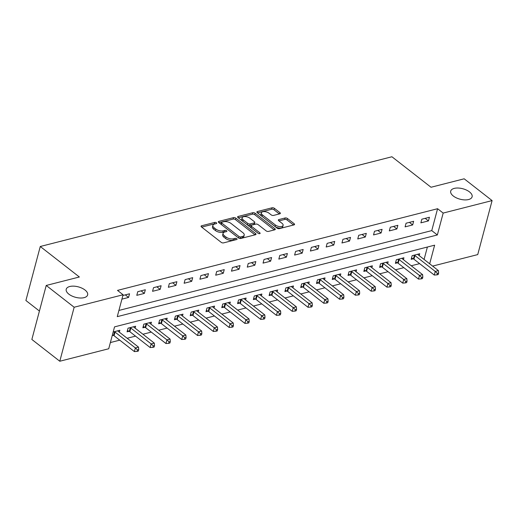 <?xml version="1.0" encoding="UTF-8"?>
<svg xmlns="http://www.w3.org/2000/svg" width="518" height="518" viewBox="0 0 518 518"><rect width="100%" height="100%" fill="white"/><g stroke="black" fill="none" stroke-linecap="round" stroke-linejoin="round"><path stroke-width="0.78" d="M216.42 222.792A1.191 0.583 14.9 0 0 214.782 222.416L201.612 225.777A1.696 0.829 14.9 0 0 201.068 226.191A1.696 0.829 14.9 0 0 201.47 226.949L221.212 242.346A1.696 0.829 14.9 0 0 223.549 242.884L236.713 239.523A1.191 0.583 14.9 0 0 237.095 239.232A1.191 0.583 14.9 0 0 236.817 238.701A1.191 0.583 14.9 0 0 235.178 238.325L233.476 238.759A5.433 2.648 14.9 0 1 226.003 237.037L224.359 235.748A5.433 2.648 14.9 0 1 223.07 233.34A5.433 2.648 14.9 0 1 224.812 231.999L226.515 231.565A1.191 0.583 14.9 0 0 226.897 231.274A1.191 0.583 14.9 0 0 226.619 230.75A1.191 0.583 14.9 0 0 224.98 230.368L223.277 230.801A5.433 2.648 14.9 0 1 215.799 229.079L214.154 227.797A5.433 2.648 14.9 0 1 212.872 225.388A5.433 2.648 14.9 0 1 214.614 224.048L216.317 223.614A1.191 0.583 14.9 0 0 216.699 223.316A1.191 0.583 14.9 0 0 216.42 222.792M215.223 223.893A1.191 0.583 14.9 0 0 214.394 223.873L201.69 227.117M235.625 239.802A1.191 0.583 14.9 0 0 234.79 239.782L233.087 240.216L233.476 238.759M225.421 231.844A1.191 0.583 14.9 0 0 224.592 231.831L222.889 232.265L223.277 230.801M453.321 196.024A11.072 5.4 14.9 0 0 464.568 199.896A11.072 5.4 14.9 0 0 472.105 196.808A11.072 5.4 14.9 0 0 469.483 191.9A11.072 5.4 14.9 0 0 458.242 188.034A11.072 5.4 14.9 0 0 450.705 191.116A11.072 5.4 14.9 0 0 453.321 196.024M68.842 294.14A11.072 5.4 14.9 0 0 80.089 298.012A11.072 5.4 14.9 0 0 87.626 294.923A11.072 5.4 14.9 0 0 85.004 290.015A11.072 5.4 14.9 0 0 73.757 286.15A11.072 5.4 14.9 0 0 66.226 289.232A11.072 5.4 14.9 0 0 68.842 294.14M279.804 213.824A1.696 0.829 14.9 0 0 280.348 213.403A1.696 0.829 14.9 0 0 279.947 212.652L274.411 208.333A1.696 0.829 14.9 0 0 272.073 207.796L257.446 211.525A1.696 0.829 14.9 0 0 256.902 211.946A1.696 0.829 14.9 0 0 257.304 212.697L277.046 228.095A1.696 0.829 14.9 0 0 279.383 228.632L294.004 224.903A1.696 0.829 14.9 0 0 294.548 224.482A1.696 0.829 14.9 0 0 294.146 223.731L287.458 218.512A1.696 0.829 14.9 0 0 285.127 217.974L278.865 219.574A1.696 0.829 14.9 0 0 278.321 219.988A1.696 0.829 14.9 0 0 278.723 220.739L282.038 223.329A4.545 2.214 14.9 0 1 283.113 225.343A4.545 2.214 14.9 0 1 280.024 226.612A4.545 2.214 14.9 0 1 275.408 225.019L262.412 214.886A4.545 2.214 14.9 0 1 261.337 212.872A4.545 2.214 14.9 0 1 264.433 211.609A4.545 2.214 14.9 0 1 269.043 213.196L271.212 214.886A1.696 0.829 14.9 0 0 273.543 215.423L279.804 213.824M429.675 263.798L434.628 245.182L114.543 326.864L108.722 348.756L59.79 361.24L31.857 339.458L46.225 285.457L79.371 276.994L40.268 246.497L391.919 156.76L431.021 187.257L464.167 178.801L492.1 200.589L477.732 254.591L432.621 266.097M46.225 285.457L74.158 307.239L123.09 294.755L117.262 316.647L437.347 234.965L443.175 213.073L492.1 200.589M118.913 310.444L431.759 230.607L437.587 208.715L117.502 290.397L123.09 294.755M437.587 208.715L443.175 213.073M235.865 218.169A1.696 0.829 14.9 0 0 233.527 217.631L218.9 221.361A1.696 0.829 14.9 0 0 218.356 221.782A1.696 0.829 14.9 0 0 218.758 222.533L238.5 237.93A1.696 0.829 14.9 0 0 240.838 238.468L255.465 234.738A1.696 0.829 14.9 0 0 256.009 234.317A1.696 0.829 14.9 0 0 255.607 233.566L235.865 218.169L235.476 219.632A1.696 0.829 14.9 0 0 233.139 219.088L218.978 222.701M238.176 216.446L252.803 212.71A1.696 0.829 14.9 0 1 255.134 213.254L274.877 228.652A1.696 0.829 14.9 0 1 275.278 229.403A1.696 0.829 14.9 0 1 274.734 229.817L268.473 231.416A1.696 0.829 14.9 0 1 266.142 230.879L258.132 224.637A1.696 0.829 14.9 0 0 255.795 224.093L251.644 225.155A1.696 0.829 14.9 0 0 251.1 225.576A1.696 0.829 14.9 0 0 251.502 226.327L259.835 232.828A1.191 0.583 14.9 0 1 260.12 233.353A1.191 0.583 14.9 0 1 259.311 233.683A1.191 0.583 14.9 0 1 258.1 233.268L238.034 217.618A1.696 0.829 14.9 0 1 237.632 216.861A1.696 0.829 14.9 0 1 238.176 216.446L237.898 217.495M121.924 299.132L128.574 297.436L129.545 293.784L122.895 295.487M136.784 295.338L144.36 293.408L145.331 289.756L137.756 291.692L136.784 295.338M152.564 291.31L160.14 289.381L161.111 285.729L153.535 287.665L152.564 291.31M168.35 287.283L175.926 285.353L176.897 281.701L169.321 283.637L168.35 287.283M184.13 283.255L191.705 281.326L192.677 277.674L185.101 279.61L184.13 283.255M199.916 279.228L207.491 277.298L208.463 273.646L200.887 275.582L199.916 279.228M215.702 275.2L223.277 273.271L224.242 269.619L216.666 271.555L215.702 275.2M231.481 271.173L239.057 269.243L240.028 265.592L232.452 267.528L231.481 271.173M247.267 267.146L254.843 265.216L255.814 261.564L248.239 263.5L247.267 267.146M263.047 263.118L270.623 261.182L271.594 257.537L264.018 259.473L263.047 263.118M278.833 259.091L286.409 257.155L287.38 253.509L279.804 255.439L278.833 259.091M294.613 255.063L302.188 253.127L303.159 249.482L295.584 251.411L294.613 255.063M310.399 251.036L317.974 249.1L318.946 245.454L311.37 247.384L310.399 251.036M326.178 247.008L333.76 245.072L334.725 241.427L327.149 243.356L326.178 247.008M341.964 242.981L349.54 241.045L350.511 237.399L342.935 239.329L341.964 242.981M357.75 238.953L365.326 237.017L366.297 233.372L358.721 235.301L357.75 238.953M373.53 234.926L381.106 232.99L382.077 229.344L374.501 231.274L373.53 234.926M389.316 230.899L396.892 228.962L397.863 225.317L390.287 227.247L389.316 230.899M405.095 226.871L412.671 224.935L413.642 221.29L406.067 223.219L405.095 226.871M420.881 222.844L428.457 220.908L429.428 217.256L421.853 219.192L420.881 222.844M110.366 342.553L119.742 340.158M127.156 338.267L135.528 336.13M142.936 334.24L151.308 332.103M158.722 330.212L167.094 328.075M174.508 326.185L182.873 324.048M190.287 322.157L198.659 320.02M206.073 318.13L214.439 315.993M221.853 314.102L230.225 311.965M237.639 310.075L246.011 307.938M253.419 306.047L261.791 303.911M269.205 302.02L277.577 299.883M284.991 297.992L293.356 295.856M300.77 293.965L309.142 291.828M316.556 289.938L324.922 287.801M332.336 285.91L340.708 283.773M348.122 281.883L356.494 279.746M363.901 277.855L372.274 275.718M379.688 273.828L388.06 271.691M395.474 269.8L403.839 267.664M411.253 265.766L419.625 263.636M424.087 259.44L427.389 247.028M112.212 335.619L113.345 335.334M119.334 332.167L119.839 330.27L113.183 331.973M135.114 328.14L135.619 326.243L128.043 328.179L127.072 331.831L129.124 331.306M150.9 324.113L151.405 322.215L143.829 324.151L142.858 327.797L144.911 327.279M166.686 320.085L167.184 318.188L159.609 320.124L158.637 323.769L160.697 323.245M182.465 316.058L182.971 314.161L175.395 316.097L174.424 319.742L176.476 319.217M198.252 312.03L198.757 310.133L191.174 312.069L190.21 315.715L192.262 315.19M214.031 308.003L214.536 306.106L206.96 308.042L205.989 311.687L208.042 311.163M229.817 303.975L230.322 302.078L222.746 304.014L221.775 307.66L223.828 307.135M245.597 299.948L246.102 298.051L238.526 299.987L237.555 303.632L239.607 303.108M261.383 295.92L261.888 294.023L254.312 295.959L253.341 299.605L255.393 299.08M277.169 291.893L277.667 289.996L270.092 291.932L269.12 295.577L271.179 295.053M292.948 287.866L293.453 285.968L285.878 287.904L284.906 291.55L286.959 291.025M308.734 283.832L309.24 281.941L301.657 283.877L300.693 287.522L302.745 286.998M324.514 279.804L325.019 277.913L317.443 279.843L316.472 283.495L318.525 282.97M340.3 275.777L340.805 273.886L333.229 275.816L332.258 279.467L334.311 278.943M356.08 271.749L356.585 269.859L349.009 271.788L348.038 275.44L350.09 274.916M371.866 267.722L372.371 265.831L364.795 267.761L363.824 271.413L365.876 270.888M387.652 263.694L388.15 261.804L380.575 263.733L379.603 267.385L381.662 266.861M403.431 259.667L403.936 257.776L396.361 259.706L395.389 263.358L397.442 262.833M419.217 255.639L419.716 253.749L412.14 255.678L411.175 259.33L413.228 258.806M40.268 246.497L25.9 300.498L39.42 311.04M59.79 361.24L74.158 307.239M431.759 230.607L437.347 234.965M128.574 297.436L125.291 294.871M144.36 293.408L141.071 290.844M160.14 289.381L156.857 286.817M175.926 285.353L172.636 282.789M191.705 281.326L188.422 278.762M207.491 277.298L204.209 274.734M223.277 273.271L219.988 270.707M239.057 269.243L235.774 266.679M254.843 265.216L251.554 262.652M270.623 261.182L267.34 258.624M286.409 257.155L283.119 254.597M302.188 253.127L298.905 250.57M317.974 249.1L314.691 246.542M333.76 245.072L330.471 242.515M349.54 241.045L346.257 238.481M365.326 237.017L362.037 234.453M381.106 232.99L377.823 230.426M396.892 228.962L393.602 226.398M412.671 224.935L409.388 222.371M428.457 220.908L425.174 218.343M212.872 225.388L212.484 226.845A5.433 2.648 14.9 0 0 213.766 229.254L214.154 227.797M222.889 232.265A5.433 2.648 14.9 0 1 215.417 230.536L213.766 229.254M223.07 233.34L222.682 234.803A5.433 2.648 14.9 0 0 223.97 237.212L224.359 235.748M233.087 240.216A5.433 2.648 14.9 0 1 225.615 238.494L223.97 237.212M254.998 234.855L235.476 219.632M221.801 222.216A1.191 0.583 14.9 0 0 221.419 222.507A1.191 0.583 14.9 0 0 221.704 223.031L239.031 236.545A1.191 0.583 14.9 0 0 240.663 236.927L242.463 236.467A5.433 2.648 14.9 0 0 244.205 235.127A5.433 2.648 14.9 0 0 242.916 232.718L231.073 223.478A5.433 2.648 14.9 0 0 223.601 221.756L221.801 222.216M221.419 222.507L221.031 223.964A1.191 0.583 14.9 0 0 221.315 224.495L221.704 223.031M244.205 235.127L243.816 236.584A5.433 2.648 14.9 0 1 242.074 237.924L240.274 238.384A1.191 0.583 14.9 0 1 238.643 238.008L221.315 224.495M238.248 217.787L252.415 214.174L252.803 212.71M274.268 229.94L254.746 214.711A1.696 0.829 14.9 0 0 252.415 214.174M251.1 225.576L250.712 227.033A1.696 0.829 14.9 0 0 251.113 227.784L258.346 233.424M249.825 218.156A4.545 2.214 14.9 0 0 245.215 216.569A4.545 2.214 14.9 0 0 242.12 217.832A4.545 2.214 14.9 0 0 243.195 219.846L247.772 223.42A1.696 0.829 14.9 0 0 250.11 223.957L254.26 222.895A1.696 0.829 14.9 0 0 254.804 222.481A1.696 0.829 14.9 0 0 254.403 221.723L249.825 218.156M242.12 217.832L241.731 219.289A4.545 2.214 14.9 0 0 242.806 221.309L243.195 219.846M254.804 222.481L254.416 223.938A1.696 0.829 14.9 0 1 253.872 224.359L249.721 225.414A1.696 0.829 14.9 0 1 247.384 224.877L242.806 221.309M261.337 212.872L260.949 214.329A4.545 2.214 14.9 0 0 262.024 216.343L262.412 214.886M283.113 225.343L282.724 226.806A4.545 2.214 14.9 0 1 279.636 228.069A4.545 2.214 14.9 0 1 275.019 226.483L262.024 216.343M293.544 225.019L287.069 219.975A1.696 0.829 14.9 0 0 284.738 219.431L278.937 220.914M279.344 213.94L274.022 209.79A1.696 0.829 14.9 0 0 271.685 209.253L257.524 212.866M112.406 334.9L113.552 335.424A1.729 0.842 -165.1 0 1 114.057 335.729L134.395 351.586L135.366 347.941L138.52 347.131L118.188 331.274A1.729 0.842 -165.1 0 1 117.858 330.924L117.78 330.795M114.316 331.682L114.523 331.779A1.729 0.842 -165.1 0 1 115.028 332.077L135.366 347.941L137.471 349.922L137.082 351.385L138.345 351.062L138.733 349.605L137.471 349.922M138.52 347.131L138.733 349.605M137.082 351.385L134.395 351.586M127.422 330.523L129.332 331.397A1.729 0.842 -165.1 0 1 129.843 331.701L150.175 347.559L151.146 343.913L154.306 343.104L133.968 327.246A1.729 0.842 -165.1 0 1 133.644 326.897L133.566 326.767M130.096 327.654L130.303 327.752A1.729 0.842 -165.1 0 1 130.814 328.049L151.146 343.913L153.257 345.894L152.868 347.358L154.131 347.034L154.519 345.577L153.257 345.894M154.306 343.104L154.519 345.577M152.868 347.358L150.175 347.559M143.201 326.495L145.118 327.37A1.729 0.842 -165.1 0 1 145.623 327.674L165.961 343.531L166.932 339.886L170.085 339.076L149.754 323.219A1.729 0.842 -165.1 0 1 149.43 322.869L149.352 322.74M145.882 323.627L146.089 323.724A1.729 0.842 -165.1 0 1 146.594 324.022L166.932 339.886L169.036 341.867L168.648 343.33L169.91 343.007L170.299 341.55L169.036 341.867M170.085 339.076L170.299 341.55M168.648 343.33L165.961 343.531M158.987 322.468L160.897 323.342A1.729 0.842 -165.1 0 1 161.409 323.646L181.74 339.504L182.712 335.858L185.871 335.049L165.533 319.192A1.729 0.842 -165.1 0 1 165.21 318.842L165.132 318.712M161.668 319.6L161.869 319.69A1.729 0.842 -165.1 0 1 162.38 319.994L182.712 335.858L184.822 337.84L184.434 339.303L185.697 338.979L186.085 337.522L184.822 337.84M185.871 335.049L186.085 337.522M184.434 339.303L181.74 339.504M174.773 318.44L176.683 319.315A1.729 0.842 -165.1 0 1 177.195 319.619L197.526 335.476L198.498 331.831L201.651 331.021L181.319 315.164A1.729 0.842 -165.1 0 1 180.996 314.814L180.918 314.685M177.447 315.572L177.655 315.663A1.729 0.842 -165.1 0 1 178.16 315.967L198.498 331.831L200.602 333.812L200.213 335.275L201.476 334.952L201.865 333.495L200.602 333.812M201.651 331.021L201.865 333.495M200.213 335.275L197.526 335.476M190.553 314.413L192.469 315.287A1.729 0.842 -165.1 0 1 192.974 315.591L213.306 331.449L214.277 327.803L217.437 326.994L197.105 311.137A1.729 0.842 -165.1 0 1 196.775 310.787L196.698 310.658M193.233 311.545L193.441 311.635A1.729 0.842 -165.1 0 1 193.946 311.94L214.277 327.803L216.388 329.785L216 331.248L217.262 330.924L217.651 329.461L216.388 329.785M217.437 326.994L217.651 329.461M216 331.248L213.306 331.449M206.339 310.386L208.249 311.26A1.729 0.842 -165.1 0 1 208.76 311.564L229.092 327.421L230.063 323.769L233.223 322.967L212.885 307.109A1.729 0.842 -165.1 0 1 212.561 306.76L212.484 306.63M209.013 307.517L209.22 307.608A1.729 0.842 -165.1 0 1 209.732 307.912L230.063 323.769L232.174 325.757L231.786 327.221L233.048 326.897L233.437 325.433L232.174 325.757M233.223 322.967L233.437 325.433M231.786 327.221L229.092 327.421M222.118 306.358L224.035 307.232A1.729 0.842 -165.1 0 1 224.54 307.53L244.878 323.394L245.849 319.742L249.003 318.939L228.671 303.082A1.729 0.842 -165.1 0 1 228.341 302.732L228.263 302.603M224.799 303.49L225.006 303.58A1.729 0.842 -165.1 0 1 225.511 303.885L245.849 319.742L247.954 321.73L247.565 323.193L248.828 322.869L249.216 321.406L247.954 321.73M249.003 318.939L249.216 321.406M247.565 323.193L244.878 323.394M237.904 302.331L239.815 303.205A1.729 0.842 -165.1 0 1 240.326 303.503L260.658 319.366L261.629 315.715L264.789 314.912L244.451 299.054A1.729 0.842 -165.1 0 1 244.127 298.705L244.049 298.575M240.579 299.462L240.786 299.553A1.729 0.842 -165.1 0 1 241.297 299.857L261.629 315.715L263.74 317.702L263.351 319.159L264.614 318.842L265.002 317.379L263.74 317.702M264.789 314.912L265.002 317.379M263.351 319.159L260.658 319.366M253.684 298.303L255.601 299.177A1.729 0.842 -165.1 0 1 256.106 299.475L276.444 315.339L277.415 311.687L280.568 310.884L260.237 295.02A1.729 0.842 -165.1 0 1 259.906 294.677L259.835 294.548M256.365 295.435L256.572 295.525A1.729 0.842 -165.1 0 1 257.077 295.83L277.415 311.687L279.519 313.675L279.131 315.132L280.393 314.814L280.782 313.351L279.519 313.675M280.568 310.884L280.782 313.351M279.131 315.132L276.444 315.339M269.47 294.276L271.38 295.15A1.729 0.842 -165.1 0 1 271.892 295.448L292.223 311.312L293.194 307.66L296.354 306.857L276.016 290.993A1.729 0.842 -165.1 0 1 275.693 290.65L275.615 290.52M272.151 291.407L272.351 291.498A1.729 0.842 -165.1 0 1 272.863 291.802L293.194 307.66L295.305 309.647L294.917 311.104L296.179 310.787L296.568 309.324L295.305 309.647M296.354 306.857L296.568 309.324M294.917 311.104L292.223 311.312M285.256 290.248L287.166 291.122A1.729 0.842 -165.1 0 1 287.671 291.42L308.009 307.284L308.981 303.632L312.134 302.829L291.802 286.966A1.729 0.842 -165.1 0 1 291.479 286.622L291.401 286.493M287.93 287.38L288.137 287.471A1.729 0.842 -165.1 0 1 288.643 287.775L308.981 303.632L311.085 305.62L310.696 307.077L311.959 306.76L312.348 305.296L311.085 305.62M312.134 302.829L312.348 305.296M310.696 307.077L308.009 307.284M301.036 286.221L302.952 287.095A1.729 0.842 -165.1 0 1 303.457 287.393L323.789 303.257L324.76 299.605L327.92 298.802L307.588 282.938A1.729 0.842 -165.1 0 1 307.258 282.588L307.18 282.465M303.716 283.352L303.917 283.443A1.729 0.842 -165.1 0 1 304.429 283.747L324.76 299.605L326.871 301.593L326.482 303.049L327.745 302.732L328.134 301.269L326.871 301.593M327.92 298.802L328.134 301.269M326.482 303.049L323.789 303.257M316.822 282.193L318.732 283.068A1.729 0.842 -165.1 0 1 319.243 283.365L339.575 299.229L340.546 295.577L343.699 294.774L323.368 278.911A1.729 0.842 -165.1 0 1 323.044 278.561L322.967 278.438M319.496 279.325L319.703 279.416A1.729 0.842 -165.1 0 1 320.215 279.72L340.546 295.577L342.657 297.565L342.269 299.022L343.531 298.705L343.92 297.241L342.657 297.565M343.699 294.774L343.92 297.241M342.269 299.022L339.575 299.229M332.601 278.166L334.518 279.034A1.729 0.842 -165.1 0 1 335.023 279.338L355.361 295.202L356.332 291.55L359.486 290.747L339.154 274.883A1.729 0.842 -165.1 0 1 338.824 274.534L338.746 274.411M335.282 275.291L335.489 275.388A1.729 0.842 -165.1 0 1 335.994 275.693L356.332 291.55L358.437 293.538L358.048 294.995L359.311 294.671L359.699 293.214L358.437 293.538M359.486 290.747L359.699 293.214M358.048 294.995L355.361 295.202M348.387 274.139L350.297 275.006A1.729 0.842 -165.1 0 1 350.809 275.311L371.141 291.174L372.112 287.522L375.272 286.719L354.934 270.856A1.729 0.842 -165.1 0 1 354.61 270.506L354.532 270.383M351.062 271.264L351.269 271.361A1.729 0.842 -165.1 0 1 351.78 271.665L372.112 287.522L374.223 289.51L373.834 290.967L375.097 290.643L375.485 289.186L374.223 289.51M375.272 286.719L375.485 289.186M373.834 290.967L371.141 291.174M364.167 270.111L366.084 270.979A1.729 0.842 -165.1 0 1 366.589 271.283L386.927 287.147L387.898 283.495L391.051 282.692L370.72 266.828A1.729 0.842 -165.1 0 1 370.389 266.479L370.318 266.356M366.848 267.236L367.055 267.333A1.729 0.842 -165.1 0 1 367.56 267.638L387.898 283.495L390.002 285.483L389.614 286.94L390.876 286.616L391.265 285.159L390.002 285.483M391.051 282.692L391.265 285.159M389.614 286.94L386.927 287.147M379.953 266.084L381.863 266.951A1.729 0.842 -165.1 0 1 382.375 267.256L402.706 283.113L403.677 279.467L406.837 278.665L386.499 262.801A1.729 0.842 -165.1 0 1 386.175 262.451L386.098 262.328M382.634 263.209L382.834 263.306A1.729 0.842 -165.1 0 1 383.346 263.604L403.677 279.467L405.788 281.455L405.4 282.912L406.662 282.588L407.051 281.132L405.788 281.455M406.837 278.665L407.051 281.132M405.4 282.912L402.706 283.113M395.739 262.05L397.649 262.924A1.729 0.842 -165.1 0 1 398.154 263.228L418.492 279.085L419.463 275.44L422.617 274.637L402.285 258.773A1.729 0.842 -165.1 0 1 401.962 258.424L401.884 258.301M398.413 259.181L398.62 259.278A1.729 0.842 -165.1 0 1 399.125 259.576L419.463 275.44L421.568 277.428L421.179 278.885L422.442 278.561L422.83 277.104L421.568 277.428M422.617 274.637L422.83 277.104M421.179 278.885L418.492 279.085M411.519 258.022L413.435 258.896A1.729 0.842 -165.1 0 1 413.94 259.201L434.272 275.058L435.243 271.413L438.403 270.603L418.071 254.746A1.729 0.842 -165.1 0 1 417.741 254.396L417.663 254.273M414.199 255.154L414.4 255.251A1.729 0.842 -165.1 0 1 414.912 255.549L435.243 271.413L437.354 273.4L436.965 274.857L438.228 274.534L438.616 273.077L437.354 273.4M438.403 270.603L438.616 273.077M436.965 274.857L434.272 275.058M214.394 223.873L214.782 222.416M234.79 239.782L235.178 238.325M224.592 231.831L224.98 230.368M215.417 230.536L215.799 229.079M225.615 238.494L226.003 237.037M201.334 226.826L201.612 225.777M255.283 234.784L255.607 233.566M218.622 222.416L218.9 221.361M233.139 219.088L233.527 217.631M238.643 238.008L239.031 236.545M240.274 238.384L240.663 236.927M242.074 237.924L242.463 236.467M254.746 214.711L255.134 213.254M274.553 229.869L274.877 228.652M251.113 227.784L251.502 226.327M259.615 233.67L259.835 232.828M247.384 224.877L247.772 223.42M249.721 225.414L250.11 223.957M253.872 224.359L254.26 222.895M275.019 226.483L275.408 225.019M278.587 220.623L278.865 219.574M284.738 219.431L285.127 217.974M287.069 219.975L287.458 218.512M293.823 224.948L294.146 223.731M257.168 212.581L257.446 211.525M271.685 209.253L272.073 207.796M274.022 209.79L274.411 208.333M279.623 213.869L279.947 212.652M113.552 335.424L114.523 331.779M114.057 335.729L115.028 332.077M129.332 331.397L130.303 327.752M129.843 331.701L130.814 328.049M145.118 327.37L146.089 323.724M145.623 327.674L146.594 324.022M160.897 323.342L161.869 319.69M161.409 323.646L162.38 319.994M176.683 319.315L177.655 315.663M177.195 319.619L178.16 315.967M192.469 315.287L193.441 311.635M192.974 315.591L193.946 311.94M208.249 311.26L209.22 307.608M208.76 311.564L209.732 307.912M224.035 307.232L225.006 303.58M224.54 307.53L225.511 303.885M239.815 303.205L240.786 299.553M240.326 303.503L241.297 299.857M255.601 299.177L256.572 295.525M256.106 299.475L257.077 295.83M271.38 295.15L272.351 291.498M271.892 295.448L272.863 291.802M287.166 291.122L288.137 287.471M287.671 291.42L288.643 287.775M302.952 287.095L303.917 283.443M303.457 287.393L304.429 283.747M318.732 283.068L319.703 279.416M319.243 283.365L320.215 279.72M334.518 279.034L335.489 275.388M335.023 279.338L335.994 275.693M350.297 275.006L351.269 271.361M350.809 275.311L351.78 271.665M366.084 270.979L367.055 267.333M366.589 271.283L367.56 267.638M381.863 266.951L382.834 263.306M382.375 267.256L383.346 263.604M397.649 262.924L398.62 259.278M398.154 263.228L399.125 259.576M413.435 258.896L414.4 255.251M413.94 259.201L414.912 255.549"/></g></svg>
